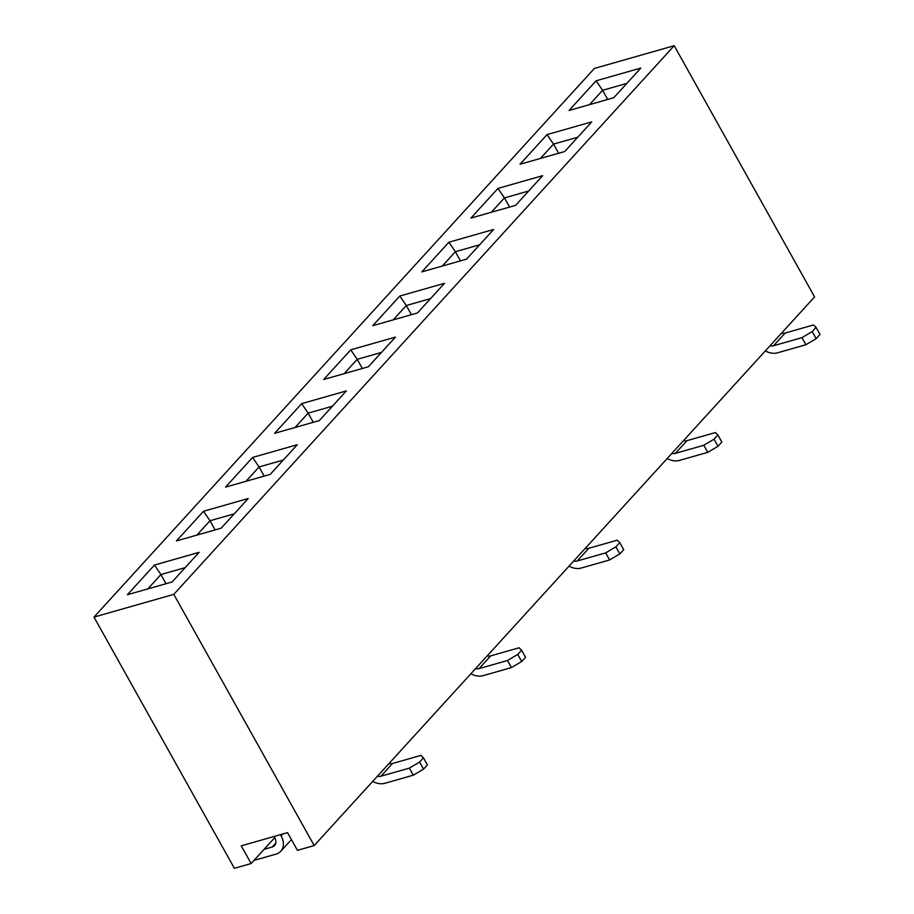 <?xml version="1.0" encoding="UTF-8"?>
<svg xmlns="http://www.w3.org/2000/svg" width="914" height="914" viewBox="0 0 914 914"><rect width="100%" height="100%" fill="white"/><g stroke="black" fill="none" stroke-linecap="round" stroke-linejoin="round"><path stroke-width="1.37" d="M569.068 110.457L596.122 80.809L640.805 68.07L613.762 97.729L569.068 110.457M372.763 325.692L399.818 296.033L444.501 283.306L417.458 312.954L372.763 325.692M176.471 540.917L203.514 511.257L248.208 498.53L221.154 528.189L176.471 540.917M448.888 242.221L493.583 229.494L466.528 259.153L421.845 271.881L448.888 242.221L455.366 251.716L442.285 266.054M252.595 457.457L297.279 444.718L270.236 474.377L225.541 487.116L252.595 457.457L259.062 466.951L245.992 481.29M674.201 45.7L173.797 594.363L314.188 845.564L814.603 296.901L674.201 45.7L594.408 68.436L93.993 617.099L234.384 868.3L251.144 863.524L274.714 837.681A8.866 6.512 42.4 0 1 274.566 845.564A8.866 6.512 42.4 0 1 272.166 847.015L264.1 849.323M173.797 594.363L93.993 617.099M154.443 565.069L199.126 552.33L172.083 581.99L127.389 594.728L154.443 565.069L160.91 574.563L147.84 588.902M350.736 349.845L395.431 337.106L368.376 366.765L323.693 379.493L350.736 349.845L357.214 359.339L344.144 373.677M547.04 134.609L591.735 121.882L564.681 151.541L519.997 164.269L547.04 134.609L553.518 144.104L540.437 158.442M274.611 433.305L301.666 403.645L346.36 390.918L319.306 420.577L274.611 433.305M470.916 218.08L497.97 188.421L542.653 175.682L515.61 205.342L470.916 218.08M314.188 845.564L297.427 850.34L287.544 832.643L241.25 845.838L251.144 863.524M166.028 583.715L160.91 574.563L185.154 567.651M264.18 476.103L259.062 466.951L283.306 460.039M362.332 368.491L357.214 359.339L381.458 352.427M460.485 260.878L455.366 251.716L479.61 244.815M558.637 153.255L553.518 144.104L577.762 137.203M215.11 529.914L209.992 520.752L196.91 535.09M234.235 513.851L209.992 520.752L203.514 511.257M313.262 422.291L308.144 413.139L295.062 427.478M332.388 406.239L308.144 413.139L301.666 403.645M411.403 314.679L406.296 305.527L393.214 319.866M430.528 298.615L406.296 305.527L399.818 296.033M509.555 207.067L504.437 197.915L491.366 212.254M528.68 191.003L504.437 197.915L497.97 188.421M607.707 99.455L602.589 90.303L589.519 104.642M626.833 83.391L602.589 90.303L596.122 80.809M274.051 836.493L274.714 837.681M253.989 860.405L276.119 854.099A17.309 12.716 -137.6 0 0 280.804 851.254A17.309 12.716 -137.6 0 0 281.101 835.864L280.438 834.676M377.402 776.26A8.866 6.512 -137.6 0 0 380.932 776.203L409.335 768.114L413.299 775.186L384.885 783.287A17.309 12.716 42.4 0 1 372.718 781.39M423.456 757.82L427.409 764.892L423.548 769.131L419.583 762.059L423.456 757.82L420.931 755.398L392.517 763.498A8.866 6.512 -137.6 0 1 388.987 763.544M419.583 762.059L409.335 768.114M413.299 775.186L423.548 769.131M475.554 668.648A8.866 6.512 -137.6 0 0 479.085 668.591L507.487 660.502L511.44 667.574L483.038 675.674A17.309 12.716 42.4 0 1 470.87 673.778M521.608 650.208L525.561 657.28L521.688 661.519L517.735 654.447L521.608 650.208L519.083 647.786L490.669 655.886A8.866 6.512 -137.6 0 1 487.139 655.932M517.735 654.447L507.487 660.502M511.44 667.574L521.688 661.519M573.695 561.025A8.866 6.512 -137.6 0 0 577.225 560.979L605.639 552.89L609.592 559.962L581.19 568.051A17.309 12.716 42.4 0 1 569.022 566.166M619.749 542.596L623.714 549.668L619.841 553.907L615.887 546.835L619.749 542.596L617.236 540.174L588.822 548.274A8.866 6.512 -137.6 0 1 585.291 548.32M615.887 546.835L605.639 552.89M609.592 559.962L619.841 553.907M671.847 453.413A8.866 6.512 -137.6 0 0 675.377 453.367L703.791 445.267L707.744 452.35L679.331 460.439A17.309 12.716 42.4 0 1 667.174 458.542M717.901 434.984L721.854 442.056L717.993 446.295L714.04 439.211L717.901 434.984L715.388 432.562L686.974 440.651A8.866 6.512 -137.6 0 1 683.444 440.708M714.04 439.211L703.791 445.267M707.744 452.35L717.993 446.295M769.999 345.8A8.866 6.512 -137.6 0 0 773.53 345.755L801.944 337.654L805.897 344.738L777.483 352.827A17.309 12.716 42.4 0 1 765.315 350.93M816.053 327.361L820.007 334.444L816.145 338.683L812.192 331.599L816.053 327.361L813.529 324.95L785.126 333.039A8.866 6.512 -137.6 0 1 781.596 333.096M812.192 331.599L801.944 337.654M805.897 344.738L816.145 338.683M281.101 835.864L282.792 834.002M275.788 843.039L272.166 847.015M380.932 776.203L392.517 763.498M479.085 668.591L490.669 655.886M577.225 560.979L588.822 548.274M675.377 453.367L686.974 440.651M773.53 345.755L785.126 333.039M291.429 839.6L280.804 851.254"/></g></svg>
